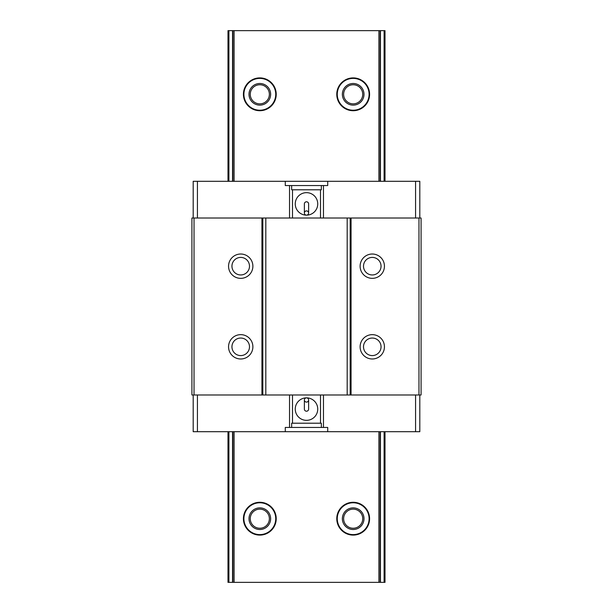 <?xml version="1.0" encoding="UTF-8"?>
<svg xmlns="http://www.w3.org/2000/svg" width="613" height="613" viewBox="0 0 613 613"><rect width="100%" height="100%" fill="white"/><g stroke="black" fill="none" stroke-linecap="round" stroke-linejoin="round"><path stroke-width="0.92" d="M342.361 94.31A10.819 10.819 0 0 1 358.59 84.939A10.819 10.819 0 0 1 358.59 103.681A10.819 10.819 0 0 1 342.361 94.31M343.632 94.31A9.547 9.547 0 0 1 357.954 86.035A9.547 9.547 0 0 1 357.954 102.578A9.547 9.547 0 0 1 343.632 94.31M337.265 94.31A15.915 15.915 0 0 1 361.141 80.525A15.915 15.915 0 0 1 361.141 108.087A15.915 15.915 0 0 1 337.265 94.31M336.775 94.31A16.405 16.405 0 0 1 361.386 80.104A16.405 16.405 0 0 1 361.386 108.516A16.405 16.405 0 0 1 336.775 94.31M270.639 94.31A10.819 10.819 0 0 0 254.41 84.939A10.819 10.819 0 0 0 254.41 103.681A10.819 10.819 0 0 0 270.639 94.31M269.368 94.31A9.547 9.547 0 0 0 255.046 86.035A9.547 9.547 0 0 0 255.046 102.578A9.547 9.547 0 0 0 269.368 94.31M275.735 94.31A15.915 15.915 0 0 0 251.859 80.525A15.915 15.915 0 0 0 251.859 108.087A15.915 15.915 0 0 0 275.735 94.31M276.225 94.31A16.405 16.405 0 0 1 251.614 108.516A16.405 16.405 0 0 1 251.614 80.104A16.405 16.405 0 0 1 276.225 94.31M342.361 518.69A10.819 10.819 0 0 1 358.59 509.319A10.819 10.819 0 0 1 358.59 528.061A10.819 10.819 0 0 1 342.361 518.69M343.632 518.69A9.547 9.547 0 0 1 357.954 510.422A9.547 9.547 0 0 1 357.954 526.965A9.547 9.547 0 0 1 343.632 518.69M337.265 518.69A15.915 15.915 0 0 1 361.141 504.913A15.915 15.915 0 0 1 361.141 532.475A15.915 15.915 0 0 1 337.265 518.69M336.775 518.69A16.405 16.405 0 0 1 361.386 504.484A16.405 16.405 0 0 1 361.386 532.896A16.405 16.405 0 0 1 336.775 518.69M270.639 518.69A10.819 10.819 0 0 0 254.41 509.319A10.819 10.819 0 0 0 254.41 528.061A10.819 10.819 0 0 0 270.639 518.69M269.368 518.69A9.547 9.547 0 0 0 255.046 510.422A9.547 9.547 0 0 0 255.046 526.965A9.547 9.547 0 0 0 269.368 518.69M275.735 518.69A15.915 15.915 0 0 0 251.859 504.913A15.915 15.915 0 0 0 251.859 532.475A15.915 15.915 0 0 0 275.735 518.69M276.225 518.69A16.405 16.405 0 0 1 251.614 532.896A16.405 16.405 0 0 1 251.614 504.484A16.405 16.405 0 0 1 276.225 518.69M234.097 181.31L234.097 30.65L227.99 30.65L227.99 181.31M385.01 582.35L385.01 431.69L385.01 582.35L232.557 582.35L232.557 431.69M234.097 582.35L234.097 431.69M232.557 181.31L232.557 30.65M232.557 582.35L228.902 582.35L228.902 431.69M228.902 181.31L228.902 30.65M228.902 582.35L227.99 582.35L227.99 431.69M385.01 30.65L385.01 181.31L385.01 30.65L234.097 30.65M384.098 582.35L384.098 431.69M384.098 181.31L384.098 30.65M380.443 582.35L380.443 431.69M380.443 181.31L380.443 30.65M378.903 582.35L378.903 431.69M378.903 181.31L378.903 30.65M381.048 346.82A8.774 8.774 0 0 1 367.892 354.414A8.774 8.774 0 0 1 367.892 339.219A8.774 8.774 0 0 1 381.048 346.82M384.443 346.82A12.168 12.168 0 0 0 366.199 336.276A12.168 12.168 0 0 0 366.199 357.356A12.168 12.168 0 0 0 384.443 346.82M418.963 218.013L351.057 218.013L351.057 394.987L421.085 394.987L421.085 218.013L418.963 218.013L418.963 394.987M384.443 266.18A12.168 12.168 0 0 0 366.199 255.644A12.168 12.168 0 0 0 366.199 276.724A12.168 12.168 0 0 0 384.443 266.18M381.048 266.18A8.774 8.774 0 0 1 367.892 273.781A8.774 8.774 0 0 1 367.892 258.586A8.774 8.774 0 0 1 381.048 266.18M249.491 346.82A8.774 8.774 0 0 1 236.334 354.414A8.774 8.774 0 0 1 236.334 339.219A8.774 8.774 0 0 1 249.491 346.82M252.885 346.82A12.168 12.168 0 0 0 234.633 336.276A12.168 12.168 0 0 0 234.633 357.356A12.168 12.168 0 0 0 252.885 346.82M351.057 218.013L194.037 218.013L194.037 394.987L351.057 394.987M261.943 218.013L261.943 394.987M252.885 266.18A12.168 12.168 0 0 0 234.633 255.644A12.168 12.168 0 0 0 234.633 276.724A12.168 12.168 0 0 0 252.885 266.18M249.491 266.18A8.774 8.774 0 0 1 236.334 273.781A8.774 8.774 0 0 1 236.334 258.586A8.774 8.774 0 0 1 249.491 266.18M194.037 218.013L191.915 218.013L191.915 394.987L194.037 394.987M321.35 427.453L291.65 427.453L291.65 423.208L321.35 423.208L321.35 427.453L327.717 427.453L327.717 431.69L285.283 431.69L285.283 427.453L291.65 427.453M320.507 394.987L320.507 423.208M292.493 394.987L292.493 423.208M317.749 409.093A11.249 11.249 0 0 1 306.5 420.342A11.249 11.249 0 0 1 295.251 409.093A11.249 11.249 0 0 1 306.5 397.852A11.249 11.249 0 0 1 317.749 409.093M323.472 394.987L323.472 427.453M193.187 394.987L193.187 431.69L285.283 431.69M327.717 431.69L419.813 431.69L419.813 394.987M289.528 394.987L289.528 427.453M308.623 399.967L308.623 409.093A2.123 2.123 0 0 1 306.5 411.216A2.123 2.123 0 0 1 304.377 409.093L304.377 399.967A2.123 2.123 0 0 1 306.5 397.852A2.123 2.123 0 0 1 308.623 399.967A2.123 2.123 0 0 1 306.5 402.09A2.123 2.123 0 0 1 304.377 399.967M419.813 218.013L419.813 181.31L285.283 181.31L285.283 185.547L291.65 185.547L291.65 189.792L321.35 189.792L321.35 185.547L291.65 185.547M323.472 218.013L323.472 185.547L327.717 185.547L327.717 181.31M193.187 218.013L193.187 181.31L285.283 181.31M317.749 203.907A11.249 11.249 0 0 0 306.5 192.658A11.249 11.249 0 0 0 295.251 203.907A11.249 11.249 0 0 0 306.5 215.148A11.249 11.249 0 0 0 317.749 203.907M304.377 213.033A2.123 2.123 0 0 0 306.5 215.148A2.123 2.123 0 0 0 308.623 213.033L308.623 203.907A2.123 2.123 0 0 0 306.5 201.784A2.123 2.123 0 0 0 304.377 203.907L304.377 213.033A2.123 2.123 0 0 1 306.5 210.91A2.123 2.123 0 0 1 308.623 213.033M289.528 218.013L289.528 185.547M292.493 218.013L292.493 189.792M321.35 185.547L323.472 185.547M320.507 218.013L320.507 189.792M232.902 582.35L232.902 431.69M232.902 181.31L232.902 30.65M380.098 582.35L380.098 431.69M380.098 181.31L380.098 30.65M262.816 218.013L262.816 394.987M265.82 218.013L265.82 394.987M347.18 218.013L347.18 394.987M350.184 218.013L350.184 394.987M197.432 394.987L197.432 431.69M415.568 394.987L415.568 431.69M415.568 218.013L415.568 181.31M197.432 218.013L197.432 181.31"/></g></svg>
